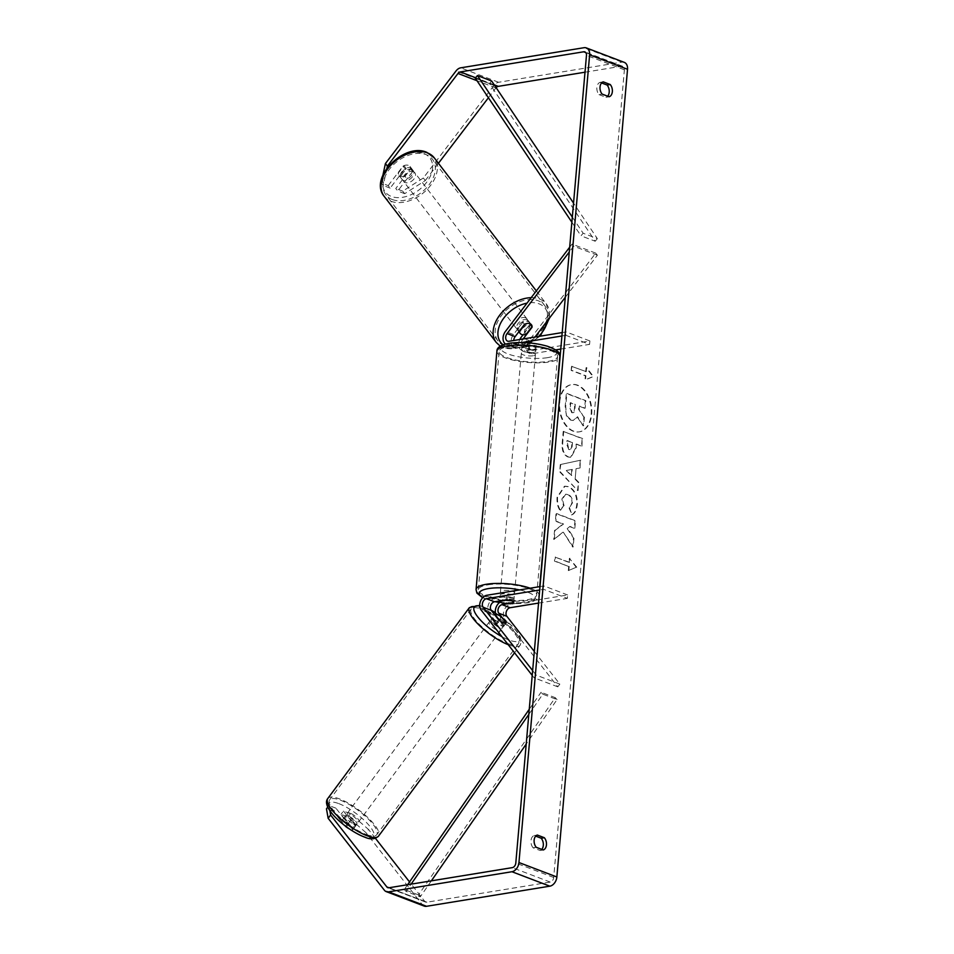 <?xml version="1.0" encoding="UTF-8"?>
<svg xmlns="http://www.w3.org/2000/svg" width="954" height="954" viewBox="0 0 954 954"><rect width="100%" height="100%" fill="white"/><g stroke="black" fill="none" stroke-linecap="round" stroke-linejoin="round"><path stroke-width="0.72" stroke-dasharray="4.77 3.58" d="M498.632 619.85L496.557 622.557A7.095 1.968 37.3 0 0 501.673 625.681A7.095 1.968 37.3 0 0 504.022 625.776A7.095 1.968 37.3 0 0 504.141 625.442L496.7 615.926A8.514 5.962 110.9 0 1 495.782 614.233M500.206 602.081A8.514 5.962 110.9 0 1 502.376 601.247L513.932 599.362A7.095 1.908 -175 0 0 514.051 599.052A7.095 1.908 -175 0 0 506.347 596.477L494.792 598.361A8.514 5.962 -69.1 0 0 488.531 604.359A8.514 5.962 -69.1 0 0 489.116 613.04L496.557 622.557M534.312 651.451L559.855 684.125L557.792 686.832L504.749 618.991A8.514 5.962 110.9 0 1 504.165 610.31A8.514 5.962 110.9 0 1 510.426 604.323L567.654 594.974L567.356 598.385L543.673 589.357L539.69 590.001M539.988 586.603L543.971 585.947L543.673 589.357M538.545 603.083L567.356 598.385M567.654 594.974L543.971 585.947M557.792 686.832L534.097 677.805L532.225 675.408M559.855 684.125L536.172 675.098L534.097 677.805M536.172 675.098L532.642 670.59M504.022 625.776L506.085 623.069A7.095 1.968 37.3 0 0 506.157 622.95L503.736 626.241A7.095 2.063 36.6 0 0 499.037 620.219L501.458 616.952M506.049 599.875L506.347 596.477M513.646 602.511L513.932 599.362M506.097 622.879L504.141 625.442M347.876 815.801A7.095 2.063 36.6 0 0 345.467 815.777A7.095 2.063 36.6 0 0 347.912 819.987A7.095 2.063 36.6 0 0 354.459 824.22A7.095 2.063 36.6 0 0 356.868 824.244A7.095 2.063 36.6 0 0 354.423 820.035A7.095 2.063 36.6 0 0 347.876 815.801M343.834 821.251A7.095 2.063 36.6 0 0 341.425 821.239A7.095 2.063 36.6 0 0 341.401 821.263L346.099 827.273A7.095 2.063 36.6 0 0 350.416 829.67A7.095 2.063 36.6 0 0 352.825 829.694A7.095 2.063 36.6 0 0 352.837 829.67L348.138 823.648A7.095 2.063 36.6 0 0 343.834 821.251M346.421 826.844L348.937 823.457A7.095 2.063 36.6 0 1 344.227 817.447L341.401 821.263M493.516 619.468A7.095 2.063 36.6 0 0 491.107 619.444A7.095 2.063 36.6 0 0 493.552 623.654A7.095 2.063 36.6 0 0 500.099 627.887A7.095 2.063 36.6 0 0 502.508 627.899A7.095 2.063 36.6 0 0 500.051 623.701A7.095 2.063 36.6 0 0 493.516 619.468M491.107 619.444L492.3 617.834A7.095 2.063 36.6 0 0 496.998 623.844L499.431 620.577A7.095 2.063 36.6 0 0 503.736 622.974M348.138 823.648L350.977 819.832A7.095 2.063 36.6 0 1 355.675 825.842L352.837 829.67M355.675 825.842L350.977 819.832M344.227 817.447L348.937 823.457M492.3 617.834L496.998 623.844M503.736 626.241L499.037 620.219M491.489 622.187A7.095 2.063 36.6 0 0 489.08 622.175A7.095 2.063 36.6 0 0 491.525 626.373A7.095 2.063 36.6 0 0 498.071 630.606A7.095 2.063 36.6 0 0 500.48 630.63A7.095 2.063 36.6 0 0 498.036 626.42A7.095 2.063 36.6 0 0 491.489 622.187M349.891 813.07A7.095 2.063 36.6 0 0 347.483 813.058A7.095 2.063 36.6 0 0 349.939 817.256A7.095 2.063 36.6 0 0 356.474 821.489A7.095 2.063 36.6 0 0 358.883 821.513A7.095 2.063 36.6 0 0 356.438 817.304A7.095 2.063 36.6 0 0 349.891 813.07M366.777 834.667A29.312 8.526 36.6 0 0 376.735 834.75A29.312 8.526 36.6 0 0 366.622 817.387A29.312 8.526 36.6 0 0 339.6 799.893A29.312 8.526 36.6 0 0 329.643 799.822A29.312 8.526 36.6 0 0 339.755 817.184A29.312 8.526 36.6 0 0 366.777 834.667M508.375 643.783A29.312 8.526 36.6 0 0 518.32 643.867A29.312 8.526 36.6 0 0 508.22 626.504A29.312 8.526 36.6 0 0 481.186 609.01A29.312 8.526 36.6 0 0 471.24 608.938A29.312 8.526 36.6 0 0 481.341 626.301A29.312 8.526 36.6 0 0 508.375 643.783M559.199 402.171A23.933 15.848 -99.3 0 1 571.327 384.629A23.933 15.848 -99.3 0 1 591.158 414.346A23.933 15.848 -99.3 0 1 579.03 431.888A23.933 15.848 -99.3 0 1 559.199 402.171M559.724 402.087A23.933 15.848 -99.3 0 1 571.851 384.545A23.933 15.848 -99.3 0 1 591.683 414.263A23.933 15.848 -99.3 0 1 579.555 431.804A23.933 15.848 -99.3 0 1 559.724 402.087M541.753 849.394A7.095 4.698 -99.3 0 1 540.095 850.479L533.119 847.82L536.267 847.307M533.119 847.82A7.095 4.698 -99.3 0 1 530.984 840.677A7.095 4.698 -99.3 0 1 534.192 835.561L535.683 836.133M601.58 82.938L600.09 82.366A7.095 4.698 80.7 0 0 596.882 87.47A7.095 4.698 80.7 0 0 599.017 94.625L602.165 94.112M412.617 171.505L410.649 168.977L395.767 188.487L397.735 191.015L412.617 171.505A7.095 4.675 142 0 0 411.937 168.941A7.095 4.675 142 0 0 410.482 167.892A7.095 4.675 142 0 0 405.033 168.608L390.15 188.129L388.183 185.601L381.23 182.953L382.936 175.059M388.183 185.601L403.065 166.091A7.095 4.675 -38 0 1 408.503 165.364A7.095 4.675 -38 0 1 409.97 166.413A7.095 4.675 -38 0 1 410.649 168.977M562.8 532.26L553.749 539.475L554.536 530.519L563.039 524.068L555.359 521.146L556.015 513.586L574.964 520.812L574.308 528.361L569.407 526.501L567.022 528.444L573.461 537.973L572.674 547.047L563.325 532.177L553.749 539.475M575.131 479.242L576.049 468.688L579.579 468.056L580.27 460.269L560.284 464.562L559.652 471.789L577.611 490.547L578.315 482.497L575.131 479.242L576.049 468.688M599.017 94.625L605.993 97.284A7.095 4.698 80.7 0 0 607.65 96.199M584.993 72.206L621.579 66.231A4.257 2.981 110.9 0 1 622.747 66.339A4.257 2.981 110.9 0 1 624.381 69.809L553.714 877.489A4.257 2.981 110.9 0 1 550.208 882.08L426.867 902.21A4.257 2.981 110.9 0 1 425.711 902.102A4.257 2.981 110.9 0 1 424.745 901.375L409.54 881.925M568.322 570.599L576.24 567.284L569.395 558.34L569.037 562.431L554.823 557.017L554.465 561.095L568.679 566.509L568.322 570.599L576.24 567.284M585.72 371.75L586.078 367.66L592.923 376.603L585.005 379.919L585.362 375.828L571.148 370.414L571.506 366.324L586.245 371.655L571.506 366.324M567.857 456.954L570.528 457.312L575.751 447.855L576.085 444.123L581.499 446.186L582.155 438.637L563.206 431.411L562.18 443.085C561.667 450.36 563.564 454.975 567.857 456.954L571.052 457.228L576.276 447.772L576.085 444.123M571.458 514.933C574.308 513.657 576.085 510.187 576.788 504.511C577.098 495.758 574.236 489.831 568.214 486.719L564.422 486.266L557.053 497.308C556.731 502.794 557.708 507.146 559.986 510.366L563.552 505.858L561.846 499.049L565.328 494.22L567.475 494.482C570.564 495.925 572.066 498.739 571.971 502.913L569.133 508.184L571.983 514.85C574.833 513.574 576.61 510.104 577.313 504.416C577.623 495.675 574.761 489.748 568.739 486.635L564.959 486.182L557.577 497.225C557.255 502.71 558.233 507.063 560.511 510.283L559.986 510.366M343.488 811.067L355.341 826.212A7.095 1.968 -142.7 0 1 355.222 826.546A7.095 1.968 -142.7 0 1 347.757 823.326L335.903 808.169L333.435 811.425L345.276 826.581A7.095 1.968 37.3 0 0 352.741 829.801A7.095 1.968 37.3 0 0 352.861 829.467L341.007 814.311L347.971 816.97L366.05 832.723L368.53 829.467L350.452 813.714L343.488 811.067L341.007 814.311M424.196 906.085A8.514 5.962 110.9 0 1 422.264 904.63L366.05 832.723M333.435 811.425L326.471 808.777M335.903 808.169L328.951 805.522L329.857 810.65M327.782 807.06L328.951 805.522M350.452 813.714L347.971 816.97M375.435 838.316L368.53 829.467M390.15 188.129L383.198 185.481L381.23 182.953M423.326 178.004L402.719 191.146L404.699 193.674L425.305 180.533L423.326 178.004L493.945 85.395A8.514 5.962 110.9 0 1 498.608 82.271L621.936 62.141A8.514 5.962 110.9 0 1 624.262 62.356M488.424 97.749L495.913 87.923A4.257 2.981 110.9 0 1 496.128 87.661M425.305 180.533L438.435 163.301M404.699 193.674L397.735 191.015M386.954 168.107L383.198 185.481M402.719 191.146L395.767 188.487M405.033 168.608L403.065 166.091M605.993 97.284L609.141 96.759M600.09 82.366L603.238 81.853M347.757 823.326L345.276 826.581M355.341 826.212L352.861 829.467M540.095 850.479L543.243 849.966M534.192 835.561L537.341 835.048M570.683 420.165L573.199 420.499L577.063 416.791L583.109 425.83L583.872 417.089L578.601 409.397L578.899 406.094L584.647 408.276L585.315 400.716L566.318 393.477L565.185 406.38L566.473 416.063L570.683 420.165L573.724 420.416L577.587 416.707L583.109 425.83M583.872 417.089L579.126 409.314L579.424 405.999L585.172 408.193L585.839 400.632L566.843 393.394L565.71 406.297L566.473 416.063M566.998 415.98L571.207 420.082M584.408 417.005L583.633 425.746M576.765 567.201L569.395 558.34M569.92 558.257L569.037 562.431M569.562 562.347L554.823 557.017M568.679 566.509L554.989 561.012L555.347 556.921M569.204 566.426L568.846 570.516M572.03 366.241L571.148 370.414M586.245 371.655L586.603 367.576L593.448 376.52L585.529 379.835L585.887 375.745L571.673 370.331M571.792 469.463L571.255 475.533L566.163 470.477L572.317 469.38L571.255 475.533M571.78 475.45L566.163 470.477M576.574 468.605L579.579 468.056M580.104 467.973L580.27 460.269M580.795 460.174L560.284 464.562M560.809 464.479L559.652 471.789M560.177 471.705L577.611 490.547M578.136 490.463L578.315 482.497M578.839 482.414L575.656 479.158M566.688 470.394L572.317 469.38M568.751 449.501L566.652 444.194L566.95 440.653L571.971 442.561L571.649 446.138C571.327 448.893 570.385 450.014 568.811 449.513L566.95 440.653M567.487 440.557L571.971 442.561M572.495 442.477L572.173 446.055C571.863 448.809 570.909 449.93 569.335 449.429L569.276 449.417M569.729 449.632L568.811 449.513L569.729 449.632M576.61 444.039L581.499 446.186M582.023 446.102L582.155 438.637M582.679 438.554L563.206 431.411M563.731 431.327L562.705 443.002C562.192 450.276 564.088 454.891 568.381 456.871M554.274 539.38L555.061 530.436L563.564 523.984L555.884 521.051L556.54 513.502L575.489 520.729L574.833 528.277L569.932 526.405L567.547 528.361L573.986 537.889L573.199 546.952L563.325 532.177M560.511 510.283L563.552 505.858M564.076 505.763L562.371 498.966L565.853 494.124L568 494.399C571.088 495.841 572.591 498.656 572.495 502.83L569.133 508.184M569.657 508.1L571.983 514.85M571.732 412.7L569.776 407.728L570.218 402.779L574.773 404.52L574.332 409.504C574.046 412.128 573.175 413.189 571.732 412.7L573.104 412.724L572.197 412.593L570.301 407.644L570.742 402.695L575.298 404.436L574.857 409.421C574.57 412.045 573.7 413.106 572.257 412.617L571.732 412.7M531.795 326.912L530.412 325.147L523.066 334.794M519.799 339.505A8.514 5.962 -69.1 0 0 521.981 350.416A8.514 5.962 -69.1 0 0 524.306 350.631L535.85 348.747A7.095 1.908 -175 0 0 535.981 348.437A7.095 1.908 -175 0 0 528.266 345.861L516.722 347.745A8.514 5.962 110.9 0 1 514.397 347.53A8.514 5.962 110.9 0 1 513.49 334.52L522.84 322.261A7.095 4.675 -38 0 1 528.277 321.534A7.095 4.675 -38 0 1 529.732 322.583A7.095 4.675 -38 0 1 530.412 325.147M529.732 322.583L531.378 324.694A7.095 4.675 -38 0 1 532.07 326.554M505.548 344.048A8.514 5.962 -69.1 0 0 506.347 344.466A8.514 5.962 -69.1 0 0 508.661 344.68L521.886 342.522M523.138 338.956L522.709 339.517A4.973 3.47 -69.1 0 0 523.245 347.101A4.973 3.47 -69.1 0 0 524.605 347.232L536.148 345.348A7.095 1.908 -175 0 0 536.279 345.038A7.095 1.908 -175 0 0 528.564 342.45L517.02 344.346A4.973 3.47 110.9 0 1 515.661 344.215A4.973 3.47 110.9 0 1 513.741 340.495M535.015 337.024L530.77 342.581A4.973 3.47 -69.1 0 0 531.306 350.178A4.973 3.47 -69.1 0 0 532.654 350.297L589.882 340.96L566.187 331.932L562.216 332.576M565.305 297.29L597.383 255.219L595.737 253.12L529.124 340.483A8.514 5.962 -69.1 0 0 530.042 353.493A8.514 5.962 -69.1 0 0 532.356 353.707L555.717 349.891M561.918 335.987L565.889 335.331L566.187 331.932M560.773 349.069L589.584 344.37L565.889 335.331M589.584 344.37L589.882 340.96M595.737 253.12L572.042 244.093L569.681 247.181M597.383 255.219L573.688 246.192L572.042 244.093M573.688 246.192L569.264 251.999M528.564 342.45L528.266 345.861M536.148 345.348L535.85 348.747M524.485 324.372L522.84 322.261M533.405 352.348A7.095 1.908 5 0 1 525.726 352.05A7.095 1.908 5 0 1 521.599 349.927A7.095 1.908 5 0 1 523.937 348.735A7.095 1.908 5 0 1 531.616 349.045A7.095 1.908 5 0 1 535.743 351.167A7.095 1.908 5 0 1 533.405 352.348M522.148 343.762L521.79 347.852A7.095 1.908 5 0 1 524.116 346.696A7.095 1.908 5 0 1 529.279 346.624L529.637 342.534A7.095 1.908 5 0 1 536.279 345.038A7.095 1.908 5 0 1 536.279 345.062L528.778 346.29A7.095 1.908 5 0 1 522.136 343.798A7.095 1.908 5 0 1 522.148 343.762L529.637 342.534M528.778 346.29L528.421 350.38A7.095 1.908 5 0 0 533.584 350.309A7.095 1.908 5 0 0 535.921 349.152L535.981 348.437M500.158 595.093A7.095 1.908 5 0 1 502.484 593.901A7.095 1.908 5 0 1 510.175 594.211A7.095 1.908 5 0 1 514.289 596.322A7.095 1.908 5 0 1 511.964 597.514A7.095 1.908 5 0 1 504.272 597.204A7.095 1.908 5 0 1 500.158 595.093L499.979 597.097A7.095 1.908 5 0 1 502.305 595.952A7.095 1.908 5 0 1 507.48 595.88L507.123 599.959M513.753 602.487L514.111 598.408A7.095 1.908 5 0 1 511.785 599.553A7.095 1.908 5 0 1 506.61 599.625L506.252 603.715M535.921 349.152L528.421 350.38M521.79 347.852L529.279 346.624M499.979 597.097L507.48 595.88M514.111 598.408L506.61 599.625M512.262 594.103A7.095 1.908 5 0 1 504.571 593.805A7.095 1.908 5 0 1 500.456 591.683A7.095 1.908 5 0 1 502.782 590.502A7.095 1.908 5 0 1 510.473 590.8A7.095 1.908 5 0 1 514.588 592.923A7.095 1.908 5 0 1 512.262 594.103M533.107 355.759A7.095 1.908 5 0 1 525.427 355.448A7.095 1.908 5 0 1 521.301 353.326A7.095 1.908 5 0 1 523.639 352.145A7.095 1.908 5 0 1 531.318 352.443A7.095 1.908 5 0 1 535.444 354.566A7.095 1.908 5 0 1 533.107 355.759M508.804 346.493A29.312 7.882 5 0 1 540.548 347.745A29.312 7.882 5 0 1 557.577 356.498A29.312 7.882 5 0 1 547.942 361.411A29.312 7.882 5 0 1 516.197 360.147A29.312 7.882 5 0 1 499.169 351.394A29.312 7.882 5 0 1 508.804 346.493M487.947 584.85A29.312 7.882 5 0 1 519.703 586.102A29.312 7.882 5 0 1 536.72 594.855A29.312 7.882 5 0 1 527.097 599.756A29.312 7.882 5 0 1 495.341 598.504A29.312 7.882 5 0 1 478.324 589.751A29.312 7.882 5 0 1 487.947 584.85M411.734 169.562A7.095 4.758 -37.5 0 1 413.225 170.671A7.095 4.758 -37.5 0 1 411.52 177.873A7.095 4.758 -37.5 0 1 403.459 180.413A7.095 4.758 -37.5 0 1 401.968 179.304A7.095 4.758 -37.5 0 1 403.673 172.102A7.095 4.758 -37.5 0 1 411.734 169.562M404.806 176.001A7.095 4.758 -37.5 0 1 400.263 176.228A7.095 4.758 -37.5 0 1 398.76 175.131A7.095 4.758 -37.5 0 1 398.08 173.366L403.983 165.626A7.095 4.758 -37.5 0 1 408.527 165.388A7.095 4.758 -37.5 0 1 410.029 166.485A7.095 4.758 -37.5 0 1 410.709 168.262L404.806 176.001L407.048 178.923A7.095 4.758 -37.5 0 0 412.951 171.183L410.709 168.262M527.037 319.888A7.095 4.758 -37.5 0 1 528.54 320.985A7.095 4.758 -37.5 0 1 526.823 328.188A7.095 4.758 -37.5 0 1 518.773 330.728A7.095 4.758 -37.5 0 1 517.271 329.631A7.095 4.758 -37.5 0 1 518.988 322.416A7.095 4.758 -37.5 0 1 527.037 319.888M526.203 334.258L524.271 331.753A7.095 4.758 -37.5 0 0 530.174 324.002L532.105 326.506M529.923 323.644A7.095 4.758 -37.5 0 0 525.38 323.871L523.46 321.367A7.095 4.758 -37.5 0 0 517.557 329.106L519.214 331.276M403.983 165.626L406.225 168.548A7.095 4.758 -37.5 0 0 400.322 176.287L398.08 173.366M412.951 171.183L407.048 178.923M400.322 176.287L406.225 168.548M517.557 329.106L523.46 321.367M530.174 324.002L524.271 331.753M525.439 317.801A7.095 4.758 -37.5 0 1 526.942 318.898A7.095 4.758 -37.5 0 1 525.225 326.101A7.095 4.758 -37.5 0 1 517.175 328.641A7.095 4.758 -37.5 0 1 515.673 327.532A7.095 4.758 -37.5 0 1 517.39 320.329A7.095 4.758 -37.5 0 1 525.439 317.801M413.332 171.648A7.095 4.758 -37.5 0 1 414.835 172.757A7.095 4.758 -37.5 0 1 413.118 179.96A7.095 4.758 -37.5 0 1 405.068 182.5A7.095 4.758 -37.5 0 1 403.566 181.391A7.095 4.758 -37.5 0 1 405.283 174.188A7.095 4.758 -37.5 0 1 413.332 171.648M392.13 199.469A29.312 19.664 -37.5 0 1 385.941 194.914A29.312 19.664 -37.5 0 1 393.012 165.161A29.312 19.664 -37.5 0 1 426.271 154.679A29.312 19.664 -37.5 0 1 432.46 159.235A29.312 19.664 -37.5 0 1 425.389 188.987A29.312 19.664 -37.5 0 1 392.13 199.469M504.237 345.61A29.312 19.664 -37.5 0 1 498.048 341.055A29.312 19.664 -37.5 0 1 505.119 311.302A29.312 19.664 -37.5 0 1 538.378 300.832A29.312 19.664 -37.5 0 1 544.567 305.375A29.312 19.664 -37.5 0 1 537.496 335.128A29.312 19.664 -37.5 0 1 504.237 345.61M572.317 217.083L583.144 233.229L597.359 238.655L573.545 203.119M491.656 80.995L489.485 83.57L595.201 241.231L580.986 235.817L583.144 233.229M595.201 241.231L597.359 238.655M571.875 222.222L580.986 235.817M489.485 83.57L475.271 78.156M431.363 880.852L420.273 896.843L406.058 891.43L411.102 884.155M528.814 714.391L542.814 694.19L557.041 699.604L526.214 744.06M420.273 896.843L418.508 894.9L555.264 697.672L541.049 692.258L542.814 694.19M555.264 697.672L557.041 699.604M418.508 894.9L404.293 889.486L407.596 884.728M529.255 709.263L541.049 692.258M406.058 891.43L404.293 889.486M489.116 613.04L481.066 609.964M494.792 598.361L486.743 595.284M510.426 604.323L502.376 601.247M504.749 618.991L496.7 615.926M327.818 798.462A31.577 9.182 -143.4 0 1 338.539 798.546A31.577 9.182 -143.4 0 1 367.66 817.399A31.577 9.182 -143.4 0 1 378.559 836.098M338.169 803.387A28.036 8.157 36.6 0 0 332.147 813.273A28.036 8.157 36.6 0 0 364.166 836.634A28.036 8.157 36.6 0 0 370.176 826.748A28.036 8.157 36.6 0 0 338.169 803.387M508.196 644.677A31.577 9.182 36.6 0 0 509.424 645.131A31.577 9.182 36.6 0 0 520.145 645.214A31.577 9.182 36.6 0 0 509.257 626.516A31.577 9.182 36.6 0 0 480.136 607.662A31.577 9.182 36.6 0 0 469.416 607.579M495.436 612.885A28.036 8.157 -143.4 0 1 518.594 634.601A28.036 8.157 -143.4 0 1 509.806 640.301A28.036 8.157 -143.4 0 1 501.959 636.688M479.695 605.933A28.036 8.157 -143.4 0 1 483.809 607.042A28.036 8.157 -143.4 0 1 491.286 610.465M624.381 69.809L586.471 55.356M553.714 877.489L515.804 863.036M422.264 904.63L384.355 890.189M424.745 901.375L389.005 887.757M426.867 902.21L388.958 887.769M550.208 882.08L512.298 867.639M621.579 66.231L585.768 52.589M494.232 84.823L475.617 77.739M495.913 87.923L476.988 80.708M493.945 85.395L456.036 70.954M498.608 82.271L460.699 67.829M621.936 62.141L584.039 47.7M513.49 334.52L505.429 331.455M516.722 347.745L508.661 344.68M517.02 344.346L508.959 341.27M532.654 350.297L524.605 347.232M532.356 353.707L524.306 350.631M529.124 340.483L521.063 337.406M530.77 342.581L522.709 339.517M496.915 351.191A31.577 8.491 -175 0 0 515.255 360.624A31.577 8.491 -175 0 0 549.456 361.983A31.577 8.491 -175 0 0 559.843 356.701M547.393 357.678A28.036 7.537 5 0 1 507.933 353.934A28.036 7.537 5 0 1 509.961 343.416A28.036 7.537 5 0 1 549.409 347.161A28.036 7.537 5 0 1 547.393 357.678M530.126 588.213A31.577 8.491 5 0 1 538.986 595.057A31.577 8.491 5 0 1 528.611 600.34A31.577 8.491 5 0 1 494.399 598.981A31.577 8.491 5 0 1 476.058 589.548M482.903 597.454A28.036 7.537 -175 0 0 495.436 601.604M499.729 602.391A28.036 7.537 -175 0 0 525.94 602.845A28.036 7.537 -175 0 0 519.584 589.93M384.14 196.297A31.577 21.191 142.5 0 0 390.806 201.199A31.577 21.191 142.5 0 0 426.641 189.906A31.577 21.191 142.5 0 0 434.261 157.851M423.922 153.57A28.036 18.806 -37.5 0 1 426.545 182.429A28.036 18.806 -37.5 0 1 391.271 196.405A28.036 18.806 -37.5 0 1 388.648 167.546A28.036 18.806 -37.5 0 1 423.922 153.57M531.175 297.684A31.577 21.191 -37.5 0 1 539.702 299.091A31.577 21.191 -37.5 0 1 546.368 303.992A31.577 21.191 -37.5 0 1 538.748 336.046A31.577 21.191 -37.5 0 1 502.913 347.339A31.577 21.191 -37.5 0 1 496.247 342.438M503.128 344.811A28.036 18.806 142.5 0 0 506.574 346.719A28.036 18.806 142.5 0 0 538.664 336.428M547.584 320.532A28.036 18.806 142.5 0 0 539.237 303.897A28.036 18.806 142.5 0 0 527.013 303.145M514.289 596.322L514.051 599.052M479.683 605.444L491.024 610.107M345.467 815.777L341.425 821.239M506.145 622.998L502.508 627.899M356.868 824.244L352.825 829.694M495.412 612.671L512.048 625.848L517.533 632.204L520.359 637.034L521.361 641.684L520.145 645.214L514.54 652.786M489.08 622.175L347.483 813.058M518.32 643.867L376.735 834.75M471.24 608.938L329.643 799.822M500.48 630.63L358.883 821.513M411.937 168.941L409.97 166.413M425.711 902.102L387.801 887.661M622.747 66.339L584.838 51.898M355.222 826.546L352.741 829.801M514.397 347.53L506.347 344.466M515.661 344.215L507.611 341.15M530.042 353.493L521.981 350.416M531.306 350.178L523.245 347.101M482.617 597.753L495.019 601.676M499.574 602.499L526.811 602.94C535.015 601.414 539.082 598.778 538.986 595.057L539.726 586.638M521.599 349.927L522.136 343.798M535.743 351.167L536.279 345.038M500.456 591.683L521.301 353.326M536.72 594.855L557.577 356.498M478.324 589.751L499.169 351.394M514.588 592.923L535.444 354.566M536.339 290.922L546.368 303.992L549.683 317.777M540.226 336.166L522.267 347.721L503.676 347.936L500.29 346.195M413.225 170.671L410.029 166.485M531.426 324.742L528.54 320.985M518.881 331.718L517.271 329.631M401.968 179.304L398.76 175.131M526.942 318.898L414.835 172.757M498.048 341.055L385.941 194.914M544.567 305.375L432.46 159.235M515.673 327.532L403.566 181.391"/><path stroke-width="1.43" d="M503.736 622.974A7.095 2.063 36.6 0 0 506.145 622.998A7.095 2.063 36.6 0 0 506.169 622.962A7.095 1.968 37.3 0 0 506.204 622.735L498.763 613.219A4.973 3.47 110.9 0 1 498.429 608.151A4.973 3.47 110.9 0 1 502.078 604.657L513.634 602.773A7.095 1.908 -175 0 0 513.753 602.451A7.095 1.908 -175 0 0 506.049 599.875L494.494 601.759A4.973 3.47 -69.1 0 0 490.845 605.265A4.973 3.47 -69.1 0 0 491.191 610.322L498.632 619.85A7.095 1.968 37.3 0 0 503.736 622.974A7.095 1.968 37.3 0 0 506.085 623.069M532.225 675.408L481.066 609.964A8.514 5.962 110.9 0 1 480.482 601.282A8.514 5.962 110.9 0 1 486.743 595.284L539.988 586.603M532.642 670.59L483.129 607.257A4.973 3.47 110.9 0 1 482.784 602.189A4.973 3.47 110.9 0 1 486.445 598.695L539.69 590.001M534.312 651.451L506.824 616.284A4.973 3.47 110.9 0 1 506.479 611.216A4.973 3.47 110.9 0 1 510.128 607.722L538.545 603.083M495.782 614.233A8.514 5.962 110.9 0 1 500.206 602.081M506.169 622.962L501.458 616.952A7.095 2.063 36.6 0 0 497.153 614.555A7.095 2.063 36.6 0 0 494.744 614.543A7.095 2.063 36.6 0 0 494.721 614.567L494.744 614.543M499.216 620.315L494.721 614.567M536.267 847.307A7.095 4.698 -99.3 0 1 534.133 840.164A7.095 4.698 -99.3 0 1 537.341 835.048L544.317 837.707A7.095 4.698 -99.3 0 1 546.451 844.85A7.095 4.698 -99.3 0 1 543.243 849.966L536.267 847.307M600.03 86.957A7.095 4.698 80.7 0 0 602.165 94.112L609.141 96.759A7.095 4.698 80.7 0 0 612.349 91.656A7.095 4.698 80.7 0 0 610.214 84.512L603.238 81.853A7.095 4.698 80.7 0 0 600.03 86.957M607.65 96.199A7.095 4.698 80.7 0 0 607.066 85.025L601.58 82.938M382.936 175.059L385.416 163.563L387.396 166.091L458.003 73.47A4.257 2.981 110.9 0 1 460.341 71.92L583.681 51.79A4.257 2.981 110.9 0 1 584.838 51.898A4.257 2.981 110.9 0 1 586.471 55.356L515.804 863.036A4.257 2.981 110.9 0 1 512.298 867.639L388.958 887.769A4.257 2.981 110.9 0 1 387.801 887.661A4.257 2.981 110.9 0 1 386.835 886.934L330.621 815.026L328.14 818.282L326.471 808.777L327.782 807.06M535.683 836.133L541.168 838.22A7.095 4.698 -99.3 0 1 541.753 849.394M385.416 163.563L456.036 70.954A8.514 5.962 110.9 0 1 460.699 67.829L584.039 47.7A8.514 5.962 110.9 0 1 586.352 47.915A8.514 5.962 110.9 0 1 589.62 54.843L518.952 862.523A8.514 5.962 110.9 0 1 511.94 871.729L388.612 891.859A8.514 5.962 110.9 0 1 386.287 891.644A8.514 5.962 110.9 0 1 384.355 890.189L328.14 818.282M586.352 47.915L624.262 62.356A8.514 5.962 110.9 0 1 627.529 69.284L556.862 876.976A8.514 5.962 110.9 0 1 549.85 886.171L426.51 906.3A8.514 5.962 110.9 0 1 424.196 906.085L386.287 891.644M329.857 810.65L330.621 815.026M409.54 881.925L375.435 838.316M496.128 87.661A4.257 2.981 110.9 0 1 498.25 86.361L584.993 72.206M438.435 163.301L488.424 97.749M387.396 166.091L386.954 168.107M607.066 85.025L610.214 84.512M541.168 838.22L544.317 837.707M532.07 326.554A7.095 4.675 -38 0 1 532.058 327.258L531.795 326.912M513.741 340.495A4.973 3.47 110.9 0 1 515.136 336.631L524.485 324.372A7.095 4.675 -38 0 1 529.923 323.644A7.095 4.675 -38 0 1 531.378 324.694M569.681 247.181L505.429 331.455A8.514 5.962 -69.1 0 0 505.548 344.048M569.264 251.999L507.075 333.554A4.973 3.47 -69.1 0 0 507.611 341.15A4.973 3.47 -69.1 0 0 508.959 341.27L562.216 332.576M565.305 297.29L535.015 337.024M521.886 342.522L561.918 335.987M555.717 349.891L560.773 349.069M523.066 334.794L521.063 337.406A8.514 5.962 -69.1 0 0 519.799 339.505M532.058 327.258L523.138 338.956M506.252 603.715A7.095 1.908 5 0 1 499.622 601.223A7.095 1.908 5 0 1 499.622 601.187L507.123 599.959A7.095 1.908 5 0 1 513.753 602.451A7.095 1.908 5 0 1 513.753 602.487L506.252 603.715M529.923 323.644A7.095 4.758 -37.5 0 1 531.426 324.742A7.095 4.758 -37.5 0 1 532.105 326.506L526.203 334.258A7.095 4.758 -37.5 0 1 521.659 334.484A7.095 4.758 -37.5 0 1 520.157 333.387A7.095 4.758 -37.5 0 1 519.477 331.622L519.214 331.276M525.308 323.978L519.477 331.622M573.545 203.119L491.656 80.995L477.441 75.569L572.317 217.083M477.441 75.569L475.271 78.156L571.875 222.222M411.102 884.155L528.814 714.391M431.363 880.852L526.214 744.06M407.596 884.728L529.255 709.263M491.191 610.322L483.129 607.257M494.494 601.759L486.445 598.695M510.128 607.722L502.078 604.657M506.824 616.284L498.763 613.219M367.839 836.014A31.577 9.182 -143.4 0 1 338.706 817.173A31.577 9.182 -143.4 0 1 327.818 798.462C320.222 807.394 347.173 830.803 365 837.254C370.569 839.699 375.089 839.305 378.559 836.098A31.577 9.182 -143.4 0 1 367.839 836.014M479.683 605.444L469.416 607.579A31.577 9.182 36.6 0 0 479.707 625.717A31.577 9.182 36.6 0 0 508.196 644.677M501.959 636.688A28.036 8.157 -143.4 0 1 476.94 615.819A28.036 8.157 -143.4 0 1 479.695 605.933M491.286 610.465A28.036 8.157 -143.4 0 1 495.436 612.885M556.862 876.976L518.952 862.523M627.529 69.284L589.62 54.843M389.005 887.757L386.835 886.934M585.768 52.589L583.681 51.79M498.25 86.361L494.232 84.823M475.617 77.739L460.341 71.92M476.988 80.708L458.003 73.47M549.85 886.171L511.94 871.729M426.51 906.3L388.612 891.859M515.136 336.631L507.075 333.554M507.289 345.908A31.577 8.491 -175 0 0 496.915 351.191C496.784 347.483 500.85 344.859 509.09 343.309C521.683 341.687 534.431 342.641 547.31 346.207C557.088 349.736 561.262 353.242 559.843 356.701A31.577 8.491 -175 0 0 541.49 347.268A31.577 8.491 -175 0 0 507.289 345.908M482.617 597.753L476.893 593.09L476.058 589.548A31.577 8.491 5 0 1 486.433 584.265A31.577 8.491 5 0 1 530.126 588.213M519.584 589.93A28.036 7.537 -175 0 0 488.508 588.57A28.036 7.537 -175 0 0 482.903 597.454M495.436 601.604A28.036 7.537 -175 0 0 499.729 602.391M434.261 157.851A31.577 21.191 142.5 0 0 427.595 152.95A31.577 21.191 142.5 0 0 391.748 164.243A31.577 21.191 142.5 0 0 384.14 196.297C368.542 177.694 404.556 142.194 426.82 152.354L434.261 157.851L536.339 290.922M538.664 336.428A28.036 18.806 142.5 0 0 547.584 320.532M384.14 196.297L496.247 342.438A31.577 21.191 -37.5 0 1 500.242 314.462A31.577 21.191 -37.5 0 1 531.175 297.684M527.013 303.145A28.036 18.806 142.5 0 0 501.434 321.665A28.036 18.806 142.5 0 0 503.128 344.811M469.416 607.579L327.818 798.462M514.54 652.786L378.559 836.098M495.412 612.671L491.024 610.107M495.019 601.676L499.574 602.499M476.058 589.548L496.915 351.191M539.726 586.638L559.843 356.701M549.683 317.777L540.226 336.166M520.157 333.387L518.881 331.718M496.247 342.438L500.29 346.195"/></g></svg>
